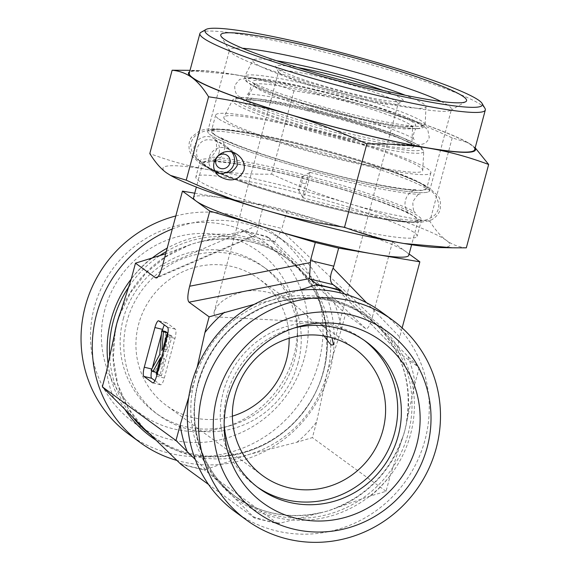 <?xml version="1.0" encoding="UTF-8"?>
<svg xmlns="http://www.w3.org/2000/svg" width="570" height="570" viewBox="0 0 570 570"><rect width="100%" height="100%" fill="white"/><g stroke="black" fill="none" stroke-linecap="round" stroke-linejoin="round"><path stroke-width="0.43" stroke-dasharray="2.85 2.14" d="M383.382 90.48A66.027 6.441 -165 0 1 402.733 101.275A66.027 6.441 -165 0 1 342.527 91.143A66.027 6.441 -165 0 1 277.184 68.614A66.027 6.441 -165 0 1 275.787 67.26A66.027 6.441 -165 0 1 297.953 67.588M280.012 73.523A61.902 6.042 15 0 0 341.273 94.641A61.902 6.042 15 0 0 397.718 104.139A61.902 6.042 15 0 0 398.159 103.647A61.902 6.042 15 0 0 339.927 81.788A61.902 6.042 15 0 0 278.573 71.599A61.902 6.042 15 0 0 278.702 72.255A61.902 6.042 15 0 0 280.012 73.523M324.145 335.965C317.654 325.805 308.057 315.623 295.338 305.406C278.837 293.579 262.065 288.84 245.007 291.206C227.273 295.83 216.928 302.991 213.971 312.695L214.812 316.863L318.552 322.328C325.434 327.672 329.902 332.802 331.954 337.732M213.985 134.442A111.428 10.873 15 0 0 329.524 173.814A111.428 10.873 15 0 0 426.645 188.663A111.428 10.873 15 0 0 321.829 149.326A111.428 10.873 15 0 0 211.392 130.986A111.428 10.873 15 0 0 213.985 134.442M205.485 166.184A111.428 10.873 -165 0 1 202.884 162.728A111.428 10.873 -165 0 1 313.329 181.061A111.428 10.873 -165 0 1 418.138 220.405A111.428 10.873 -165 0 1 321.024 205.549A111.428 10.873 -165 0 1 205.485 166.184M408.783 255.317A111.428 10.873 15 0 0 406.189 251.855A111.428 10.873 15 0 0 333.172 224.224A111.428 10.873 15 0 0 228.143 198.837A111.428 10.873 15 0 0 193.529 197.633M276.578 60.762A89.633 8.749 15 0 0 252.916 60.285A89.633 8.749 15 0 0 254.94 63.242A89.633 8.749 15 0 0 348.776 95.133A89.633 8.749 15 0 0 426.032 106.675A89.633 8.749 15 0 0 405.306 95.254M226.212 120.505A102.963 10.046 15 0 0 334.013 157.142A102.963 10.046 15 0 0 422.755 170.401A102.963 10.046 15 0 0 301.395 128.015A102.963 10.046 15 0 0 223.889 117.114A102.963 10.046 15 0 0 226.212 120.505M218.239 118.574A111.428 10.873 -165 0 1 215.638 115.119A111.428 10.873 -165 0 1 326.083 133.458A111.428 10.873 -165 0 1 430.899 172.796A111.428 10.873 -165 0 1 333.778 157.947A111.428 10.873 -165 0 1 218.239 118.574M194.719 193.202L263.668 204.837L287.009 210.48L392.516 241.894L409.139 254.006M402.142 327.921L399.713 336.991L366.553 302.734M188.72 397.34L194.662 380.226L197.156 367.386M294.441 327.942A90.794 87.595 126.1 0 0 290.899 328.89A90.794 87.595 126.1 0 0 227.074 394.369A90.794 87.595 126.1 0 0 223.974 420.717A90.794 87.595 126.1 0 0 224.153 424.372M364.28 340.376A90.794 87.595 126.1 0 0 362.47 339.015A90.794 87.595 126.1 0 0 223.412 391.697A90.794 87.595 126.1 0 0 255.51 485.747A90.794 87.595 126.1 0 0 257.362 487.058M235.36 511.917A123.804 119.451 126.1 0 0 424.985 440.069A123.804 119.451 126.1 0 0 381.209 311.818M344.536 293.992L377.062 325.534L419.192 367.607L414.989 383.297L404.721 430.984L390.251 475.608L386.047 491.297L370.628 495.921L327.351 511.062L277.961 523.709L254.619 518.066L222.321 485.676L195.339 459.562M254.206 304.38L272.033 300.148L299.036 290.301M332.438 284.109L399.071 352.944L419.192 367.607M254.619 518.066L208.535 484.472M123.298 318.723A90.794 87.595 -53.9 0 1 262.357 266.04A90.794 87.595 -53.9 0 1 297.554 333.742A90.794 87.595 -53.9 0 1 294.455 360.09A90.794 87.595 -53.9 0 1 230.622 425.562A90.794 87.595 -53.9 0 1 155.396 412.773A90.794 87.595 -53.9 0 1 123.298 318.723M104.859 309.645A100.284 96.758 126.1 0 0 223.412 427.657A100.284 96.758 126.1 0 0 293.913 355.331A100.284 96.758 126.1 0 0 297.341 326.232A100.284 96.758 126.1 0 0 211.007 233.771A100.284 96.758 126.1 0 0 104.859 309.645M298.117 362.755A90.794 87.595 -53.9 0 1 159.059 415.445A90.794 87.595 -53.9 0 1 141.752 290.479A90.794 87.595 -53.9 0 1 266.019 268.712A90.794 87.595 -53.9 0 1 298.117 362.755M232.375 416.171A78.411 75.653 -53.9 0 1 166.355 405.441A78.411 75.653 -53.9 0 1 138.631 324.216A78.411 75.653 -53.9 0 1 258.723 278.716A78.411 75.653 -53.9 0 1 289.154 338.288M175.802 215.973A123.804 119.451 -53.9 0 1 274.947 234.363A123.804 119.451 -53.9 0 1 318.716 362.613A123.804 119.451 -53.9 0 1 129.091 434.454M304.416 357.875A111.428 107.502 126.1 0 0 171.727 227.038A111.428 107.502 126.1 0 0 122.016 412.566A111.428 107.502 126.1 0 0 304.416 357.875M172.325 228.969A123.804 119.451 -53.9 0 1 286.168 242.542A123.804 119.451 -53.9 0 1 329.945 370.792A123.804 119.451 -53.9 0 1 181.353 461.607A123.804 119.451 -53.9 0 1 176.992 460.46M180.968 464.379L204.309 470.022L249.489 454.304L296.977 442.234L312.396 437.61L316.599 421.921L326.867 374.233L341.337 329.61L345.541 313.928L299.207 268.776L266.91 236.393L243.568 230.75L194.178 243.397L165.678 253.764M277.961 523.709L204.309 470.022M386.047 491.297L312.396 437.61M399.071 352.944L398.879 352.78C397.347 350.55 397.625 345.285 399.713 336.991M365.662 328.591L274.669 242.001L281.388 230.472L372.381 317.062C369.951 325.555 367.714 329.403 365.662 328.591L345.541 313.928M372.381 317.062L392.516 241.894M274.647 242.001L266.91 236.393M167.188 334.405L165.735 351.605L166.86 349.545L170.694 335.245L172.019 336.214L161.388 375.886L160.063 374.918L164.452 358.516L156.793 372.538L155.012 371.241L163.618 355.481L159.728 354.54M155.012 371.241L151.121 370.301M163.618 355.481L165.642 331.569M165.735 351.605L161.844 350.664M166.86 349.545L162.97 348.605M170.694 335.245L167.651 334.512M167.573 334.875L168.129 335.274L157.498 374.946L156.978 374.568M172.019 336.214L168.129 335.274M161.388 375.886L157.498 374.946M160.063 374.918L156.173 373.977M164.452 358.516L160.562 357.575M152.333 368.085L152.062 369.089A8.251 2.016 -76.4 0 0 151.67 370.7M154.926 380.667L160.455 384.693A8.251 2.016 -76.4 0 0 160.647 384.779A8.251 2.016 -76.4 0 0 164.338 378.038L174.969 338.366A8.251 2.016 -76.4 0 0 175.339 329.154L166.568 322.762A8.251 2.016 -76.4 0 0 166.383 322.67A8.251 2.016 -76.4 0 0 164.317 324.914M162.329 330.764L161.467 333.992M287.009 210.48L281.388 230.472M274.412 241.858L251.584 236.429L253.614 236.251C256.272 234.861 257.889 231.092 258.481 224.936L258.83 222.906L282.171 228.549M263.668 204.837L258.83 222.906M251.071 236.222L243.568 230.75M484.999 108.442A147.744 14.414 15 0 0 346.346 57.827A147.744 14.414 15 0 0 200.961 32.333M474.689 149.668A147.744 14.414 15 0 0 335.716 97.499A147.744 14.414 15 0 0 189.276 73.188M185.92 70.26L234.626 74.577A148.563 14.499 15 0 0 199.806 70.516A148.563 14.499 15 0 0 189.675 71.713M234.626 74.577C254.006 77.862 273.778 83.263 293.949 90.78C322.584 95.055 349.488 100.94 374.668 108.421A148.563 14.499 15 0 0 234.626 74.577M374.668 108.421C399.841 115.931 425.69 125.756 452.217 137.904L467.92 142.642L472.024 145.272A148.563 14.499 15 0 0 466.908 142.087A148.563 14.499 15 0 0 374.668 108.421M475.088 148.193A148.563 14.499 15 0 0 472.024 145.272L475.188 147.808M293.949 90.78L271.612 174.149C248.955 174.477 228.121 173.024 209.119 169.796C190.102 166.604 170.323 161.21 149.796 153.594M452.217 137.904L429.873 221.274C400.753 216.892 373.849 211.014 349.154 203.633C324.451 196.301 298.602 186.476 271.612 174.149M466.324 247.843C458.8 247.102 452.195 244.651 446.51 240.483C440.817 236.358 435.273 229.959 429.873 221.274M441.08 101.46A114.869 11.208 -165 0 1 451.447 109.419A114.869 11.208 -165 0 1 450.628 110.338A114.869 11.208 -165 0 1 415.765 108.179A114.869 11.208 -165 0 1 299.656 79.65A114.869 11.208 -165 0 1 229.781 51.165A114.869 11.208 -165 0 1 229.532 49.961A114.869 11.208 -165 0 1 242.492 48.251M393.97 189.504A114.869 11.208 -165 0 1 281.281 162.015A114.869 11.208 -165 0 1 208.755 133.451A114.869 11.208 -165 0 1 207.744 131.285A114.869 11.208 -165 0 1 321.601 150.188A114.869 11.208 -165 0 1 429.652 190.751A114.869 11.208 -165 0 1 427.692 192.118A114.869 11.208 -165 0 1 393.97 189.504M243.426 132.532A114.862 11.208 15 0 0 208.763 133.458A114.862 11.208 15 0 0 281.281 162.015A114.862 11.208 15 0 0 393.97 189.511A114.862 11.208 15 0 0 427.685 192.118A114.862 11.208 15 0 0 372.666 165.193A114.862 11.208 15 0 0 243.426 132.532M202.884 164.288A114.52 11.172 15 0 0 385.876 218.773A114.52 11.172 15 0 0 421.451 220.013A114.52 11.172 15 0 0 356.542 191.962A114.52 11.172 15 0 0 235.788 161.973A114.52 11.172 15 0 0 200.213 160.733A114.52 11.172 15 0 0 202.884 164.288M226.568 172.397C217.883 172.119 210.244 169.568 203.64 164.751C191.242 157.021 196.65 140.127 207.786 139.743C214.534 139.721 220.782 142.044 226.539 146.711L232.881 152.468M171.549 175.98A148.563 14.499 -165 0 1 166.433 172.796A148.563 14.499 -165 0 1 209.119 169.796A148.563 14.499 -165 0 1 349.154 203.633A148.563 14.499 -165 0 1 446.51 240.483A148.563 14.499 -165 0 1 438.651 247.551M231.427 178.239A114.52 11.172 15 0 0 195.852 176.999A114.52 11.172 15 0 0 303.582 217.434A114.52 11.172 15 0 0 417.09 236.279A114.52 11.172 15 0 0 352.182 208.228A114.52 11.172 15 0 0 231.427 178.239M231.847 152.176A13.203 12.739 126.1 0 0 229.425 149.839A13.203 12.739 126.1 0 0 211.349 153.009A13.203 12.739 126.1 0 0 213.864 171.185A13.203 12.739 126.1 0 0 215.973 172.418M301.594 182.949C302.649 178.887 302.969 176.728 302.563 176.472C301.63 176.65 297.968 189.81 298.694 190.38C299.279 190.223 300.248 187.744 301.594 182.949L307.864 184.082C306.318 190.059 303.34 198.887 303.048 197.804L302.983 197.754C301.879 197.092 308.691 172.446 309.987 172.361L310.073 172.347C310.379 173.408 309.645 177.32 307.857 184.089M295.517 142.7A110.601 10.794 -165 0 1 421.052 190.209A110.601 10.794 -165 0 1 240.483 146.576A110.601 10.794 -165 0 1 295.517 142.7M287.016 174.434A110.601 10.794 -165 0 1 412.545 221.944A110.601 10.794 -165 0 1 231.976 178.31A110.601 10.794 -165 0 1 287.016 174.434M314.783 89.404A90.958 8.878 15 0 0 269.524 92.589A90.958 8.878 15 0 0 418.024 128.478A90.958 8.878 15 0 0 314.783 89.404M315.039 86.156A93.38 9.113 -165 0 1 425.113 124.595A93.38 9.113 -165 0 1 332.524 109.419A93.38 9.113 -165 0 1 244.751 76.273A93.38 9.113 -165 0 1 315.039 86.156M316.172 90.416A84.417 8.237 -165 0 1 411.989 126.683A84.417 8.237 -165 0 1 274.17 93.373A84.417 8.237 -165 0 1 316.172 90.416M315.923 93.665A81.995 8.001 15 0 0 254.199 84.987A81.995 8.001 15 0 0 331.27 114.093A81.995 8.001 15 0 0 412.566 127.424A81.995 8.001 15 0 0 315.923 93.665M310.921 108.991A85.507 8.343 -165 0 1 411.704 144.196A85.507 8.343 -165 0 1 326.931 130.295A85.507 8.343 -165 0 1 246.561 99.942A85.507 8.343 -165 0 1 310.921 108.991M309.902 110.502A87.93 8.579 15 0 0 266.147 113.587A87.93 8.579 15 0 0 409.702 148.278A87.93 8.579 15 0 0 309.902 110.502M308.064 109.162A96.572 9.426 -165 0 1 417.675 150.651A96.572 9.426 -165 0 1 260.006 112.547A96.572 9.426 -165 0 1 308.064 109.162M307.045 110.673A98.995 9.662 15 0 0 232.532 100.199A98.995 9.662 15 0 0 325.577 135.339A98.995 9.662 15 0 0 423.731 151.428A98.995 9.662 15 0 0 307.045 110.673M404.721 430.984A111.428 107.502 126.1 0 0 377.062 325.534A111.428 107.502 126.1 0 0 365.327 315.559A111.428 107.502 126.1 0 0 272.033 300.148A111.428 107.502 126.1 0 0 194.662 380.226A111.428 107.502 126.1 0 0 222.321 485.676A111.428 107.502 126.1 0 0 234.063 495.651A111.428 107.502 126.1 0 0 327.351 511.062A111.428 107.502 126.1 0 0 404.721 430.984M414.989 383.297A121.332 117.064 126.1 0 0 407.97 356.549M370.628 495.921A121.332 117.064 126.1 0 0 390.251 475.608M253.23 516.698A121.332 117.064 126.1 0 0 279.87 523.132M197.933 383.218A112.753 108.785 126.1 0 0 332.203 515.615A112.753 108.785 126.1 0 0 382.506 327.878A112.753 108.785 126.1 0 0 197.933 383.218M198.132 382.755A111.428 107.502 126.1 0 0 237.533 498.18A111.428 107.502 126.1 0 0 390.037 471.461A111.428 107.502 126.1 0 0 368.797 318.089A111.428 107.502 126.1 0 0 198.132 382.755M146.127 430.528A111.428 107.502 126.1 0 0 156.201 438.893A111.428 107.502 126.1 0 0 193.13 455.964A111.428 107.502 126.1 0 0 249.489 454.304A111.428 107.502 126.1 0 0 326.867 374.233A111.428 107.502 126.1 0 0 299.207 268.776A111.428 107.502 126.1 0 0 287.465 258.809A111.428 107.502 126.1 0 0 194.178 243.397A111.428 107.502 126.1 0 0 122.279 307.736M296.977 442.234A121.332 117.064 126.1 0 0 316.599 421.921M179.578 463.011A121.332 117.064 126.1 0 0 206.219 469.445M341.337 329.61A121.332 117.064 126.1 0 0 334.319 302.862M106.54 371.163A121.332 117.064 126.1 0 0 113.558 397.91M113.786 338.965A111.428 107.502 126.1 0 0 142.55 426.987M268.299 237.761A121.332 117.064 126.1 0 0 241.659 231.327M150.9 258.538A121.332 117.064 126.1 0 0 131.278 278.851M150.216 434.475A111.428 107.502 126.1 0 0 152.732 436.364A111.428 107.502 126.1 0 0 189.66 453.435A111.428 107.502 126.1 0 0 316.079 391.49A111.428 107.502 126.1 0 0 283.995 256.279A111.428 107.502 126.1 0 0 166.283 251.505M159.4 255.866A111.428 107.502 126.1 0 0 129.176 286.29M109.768 358.017A111.428 107.502 126.1 0 0 132.119 416.449M156.337 440.382A112.753 108.785 126.1 0 0 188.271 453.948A112.753 108.785 126.1 0 0 326.909 330.358A112.753 108.785 126.1 0 0 167.181 248.149M151.876 258.246A112.753 108.785 126.1 0 0 131.221 279.051M108.193 364.707A112.753 108.785 126.1 0 0 124.581 408.875M160.455 384.693L153.073 382.912M166.568 322.762L158.788 320.882M167.559 327.273L175.339 329.154M174.969 338.366L167.188 336.485M156.558 376.157L164.338 378.038M162.322 266.297L258.481 224.936M158.018 276.785L251.762 236.465M219.072 152.568A13.203 12.739 126.1 0 0 214.398 138.888A13.203 12.739 126.1 0 0 196.329 142.058A13.203 12.739 126.1 0 0 198.844 160.234A13.203 12.739 126.1 0 0 219.072 152.568M397.718 104.139L402.733 101.275M278.702 72.255L275.787 67.26M333.557 344.736L398.159 103.647M213.971 312.695L278.573 71.599M287.387 174.612C317.939 182.058 345.99 190.088 371.555 198.709C394.077 206.71 406.674 211.89 409.346 214.263C408.576 214.391 403.211 206.461 405.626 200.134C406.795 193.088 415.416 189.112 415.957 189.582C412.587 190.287 399.477 188.556 376.628 184.395C357.262 180.569 335.987 175.517 312.802 169.247C280.426 160.377 254.562 152.069 235.218 144.317C226.019 140.405 221.01 138.011 220.184 137.128C220.939 136.992 226.311 144.901 223.91 151.235C222.749 158.282 214.128 162.272 213.572 161.809C214.805 161.438 220.604 161.909 230.993 163.205C245.834 165.343 264.637 169.14 287.387 174.612M202.884 162.728L196.365 187.06M418.138 220.405L411.618 244.744M426.032 106.675L425.113 124.595C425.163 125.771 424.194 126.889 422.213 127.965L420.168 128.435C415.103 129.276 401.551 127.986 375.288 122.543C336.35 114.485 282.82 98.81 259.599 88.642C252.111 85.514 247.359 82.75 245.342 80.349L244.68 79.23L244.751 76.273L252.916 60.285M254.199 84.987L254.256 83.655L257.113 85.771C267.18 92.198 310.657 106.668 352.666 116.7C375.138 122.066 392.295 125.293 404.137 126.39L413.186 126.248L412.566 127.424L411.825 144.823C410.336 144.388 416.128 145.699 398.907 137.826C380.425 129.946 343.233 118.517 309.959 110.53C289.731 105.671 273.351 102.436 260.825 100.826C241.979 99.038 247.651 100.797 246.147 100.434L254.199 84.987M422.755 170.401L423.731 151.428L420.974 146.903L416.798 144.239C408.897 139.949 395.637 134.748 377.019 128.613C355.459 121.574 332.453 115.083 308.007 109.141C284.273 103.434 265.335 99.757 251.199 98.104C243.155 97.121 237.654 97.185 234.69 98.304L232.532 100.199L223.889 117.114M215.638 115.119L211.392 130.986M430.899 172.796L426.645 188.663M223.974 420.717L224.188 428.227M290.899 328.89L298.117 326.802M255.51 485.747L259.172 488.419M362.47 339.015L366.132 341.687M377.939 326.418C403.118 353.286 412.559 385.477 406.268 422.99M376.164 324.665L365.327 315.559L368.797 318.089C347.08 302.642 322.698 296.208 295.666 298.794C285.741 299.87 276.079 302.271 266.689 305.997C231.919 320.874 209.147 346.56 198.367 383.061C186.354 425.79 202.685 473.485 237.533 498.18L234.063 495.651C260.041 513.869 288.905 519.534 320.654 512.637M402.035 438.672C389.531 472.238 366.781 495.565 333.792 508.654M297.554 333.742L297.341 326.232M230.622 425.562L223.412 427.657M266.019 268.712L262.357 266.04M159.059 415.445L155.396 412.773M355.174 349.018L318.559 322.328M295.346 305.406L258.723 278.716M262.798 475.743L166.355 405.441M274.947 234.363L286.168 242.542M200.868 241.822C232.624 234.926 261.488 240.59 287.465 258.809L283.995 256.279C330.956 288.591 341.28 361.793 305.142 409.189C279.321 445.761 231.178 464.03 189.44 453.328C176.052 450.072 163.811 444.415 152.732 436.364L156.201 438.893L145.357 429.787M143.59 428.041L127.986 407.771L117.698 384.144L113.316 358.487L115.104 332.267M119.786 314.961L130.694 292.453L146.219 272.788L165.564 256.97L187.737 245.798M332.132 283.824L398.879 352.78M158.602 320.796L166.383 322.67M152.867 382.905L160.647 384.779M274.612 241.994L251.612 236.436M253.614 236.251L156.714 277.932M199.806 70.516L190.045 70.338M466.908 142.087L467.92 142.642M450.628 110.338L465.683 101.738M229.781 51.165L221.039 36.188M429.652 190.751L451.447 109.419M207.744 131.285L229.532 49.961M387.272 219.151C365.092 215.353 339.293 209.553 309.859 201.759C284.273 194.926 261.309 187.986 240.968 180.932C222.279 174.498 208.713 168.72 200.284 163.611L191.834 155.952L189.34 150.395C188.463 144.345 189.304 139.835 191.869 136.857L199.628 130.794C205.806 128.834 212.147 128.286 218.652 129.155C235.517 130.537 259.428 134.898 290.394 142.251C348.234 156.066 410.087 175.774 428.647 187.409L437.732 195.496C440.204 198.26 441.002 202.842 440.14 209.254C439.812 212.161 436.1 218.011 430.122 220.505L419.826 222.471C411.982 222.656 401.13 221.552 387.272 219.151M203.64 164.751L220.091 176.743M226.532 146.711L237.904 154.997M200.213 160.733L195.852 176.999M421.451 220.013L417.09 236.279M229.425 149.839L214.192 138.731C215.716 138.567 216.557 142.13 216.707 149.418C212.931 155.653 210.423 158.325 209.183 157.42C213.301 155.446 267.066 164.295 316.649 178.282C366.902 191.342 413.435 209.411 415.338 212.66C413.813 212.824 412.972 209.254 412.822 201.972C416.599 195.738 419.107 193.066 420.347 193.971C416.471 194.883 401.38 192.874 375.053 187.943C355.082 183.896 333.421 178.695 310.08 172.347M213.864 171.185L198.844 160.234C195.004 158.496 192.297 154.057 190.715 146.91C190.644 142.863 191.919 139.401 194.548 136.515C200.269 132.09 205.307 130.224 209.646 130.922C218.545 130.737 231.648 132.254 248.955 135.489C270.892 139.557 295.545 145.264 322.912 152.618C348.056 159.415 370.436 166.255 390.058 173.138C408.704 179.614 421.935 185.4 429.751 190.501C433.92 192.147 436.934 196.757 438.807 204.331C438.914 208.57 437.568 212.161 434.76 215.104C429.253 219.265 424.429 221.046 420.282 220.455C411.098 220.704 397.361 219.094 379.064 215.624C356.343 211.349 331.006 205.407 303.048 197.804M302.563 176.472L309.987 172.361M298.694 190.38L302.983 197.754M249.71 83.697L249.368 83.434C252.767 82.878 248.976 96.615 246.44 94.364C249.575 93.494 262.193 95.14 284.295 99.301C308.584 104.289 333.999 110.779 360.525 118.774C392.73 128.293 414.24 138.018 414.604 139.422C411.219 139.999 414.974 126.248 417.532 128.492C414.411 129.354 401.843 127.716 379.834 123.583C355.766 118.653 330.543 112.219 304.145 104.296C274.191 94.962 256.044 88.101 249.71 83.697M239.984 97.042C236.343 95.439 234.584 91.549 234.719 85.365L239.671 79.373L251.983 77.791L269.923 79.893L336.101 94.648L401.394 115.104L417.881 122.194L427.749 129.511L429.246 137.491C428.077 140.704 426.253 142.792 423.767 143.74C417.29 145.849 406.93 145.521 392.702 142.742C374.49 139.7 353.015 134.891 328.291 128.321C302.884 121.496 281.309 114.762 263.568 108.122C252.56 104.032 244.701 100.334 239.984 97.042"/><path stroke-width="0.85" d="M297.953 67.588A66.027 6.441 -165 0 1 383.382 90.48M331.954 337.732L333.557 344.736L331.512 345.064C329.859 343.703 327.401 340.668 324.145 335.965M196.365 187.06L193.529 197.633A111.428 10.873 15 0 0 196.13 201.096A111.428 10.873 15 0 0 269.147 228.727A111.428 10.873 15 0 0 374.176 254.113A111.428 10.873 15 0 0 408.783 255.317L411.618 244.744M405.306 95.254A89.633 8.749 15 0 0 320.383 69.775A89.633 8.749 15 0 0 276.578 60.762M409.139 254.006L419.855 261.822L338.644 248.114L315.303 242.471L209.796 211.057L182.457 191.128L194.719 193.202M338.644 248.114L333.806 266.183L310.465 260.547L309.524 278.573L317.219 284.437L340.561 290.08L344.536 293.992M366.553 302.734L333.079 268.156L333.806 266.183M419.855 261.822L402.142 327.921M315.303 242.471L310.465 260.547M209.796 211.057L189.653 286.226C187.48 294.904 187.266 300.226 189.012 302.178L209.133 316.849L254.206 304.38M182.457 191.128L162.322 266.297C160.455 273.002 158.588 276.877 156.714 277.932L155.596 277.825L135.482 263.162L131.278 278.851L116.807 323.468L106.54 371.163L102.336 386.845L144.459 428.925L180.968 464.379L208.535 484.472M195.339 459.562L175.988 440.532L102.336 386.845M175.988 440.532L180.191 424.849L188.72 397.34M197.156 367.386L204.929 332.531L209.133 316.849M151.812 369.032L144.281 367.208L154.912 327.536A8.251 2.016 -76.4 0 1 158.602 320.796A8.251 2.016 -76.4 0 1 158.788 320.882L167.559 327.273A8.251 2.016 -76.4 0 1 167.188 336.485L156.558 376.157A8.251 2.016 -76.4 0 1 152.867 382.905A8.251 2.016 -76.4 0 1 152.674 382.812L143.911 376.421L151.691 378.302L154.926 380.667M144.281 367.208A8.251 2.016 -76.4 0 0 143.911 376.421M224.153 424.372A90.794 87.595 126.1 0 0 259.172 488.419A90.794 87.595 126.1 0 0 398.231 435.729A90.794 87.595 126.1 0 0 366.132 341.687A90.794 87.595 126.1 0 0 294.441 327.942M416.67 444.807A100.284 96.758 -53.9 0 1 310.522 520.681A100.284 96.758 -53.9 0 1 224.188 428.227A100.284 96.758 -53.9 0 1 298.117 326.802A100.284 96.758 -53.9 0 1 416.67 444.807M257.362 487.058A90.794 87.595 126.1 0 0 379.777 463.98A90.794 87.595 126.1 0 0 364.28 340.376M382.897 430.243A78.411 75.653 126.1 0 0 355.174 349.018A78.411 75.653 126.1 0 0 247.85 367.821A78.411 75.653 126.1 0 0 262.798 475.743A78.411 75.653 126.1 0 0 382.897 430.243M436.207 448.248A123.804 119.451 126.1 0 0 392.438 320.005A123.804 119.451 126.1 0 0 222.984 349.688A123.804 119.451 126.1 0 0 246.582 520.096A123.804 119.451 126.1 0 0 436.207 448.248M427.172 447.35A111.428 107.502 -53.9 0 1 244.772 502.042A111.428 107.502 -53.9 0 1 294.483 316.514A111.428 107.502 -53.9 0 1 427.172 447.35M392.438 320.005L381.209 311.818A123.804 119.451 126.1 0 0 191.584 383.667A123.804 119.451 126.1 0 0 235.36 511.917L246.582 520.096M299.036 290.301L317.219 284.437M309.717 278.972L333.058 284.608L340.561 290.08M333.058 284.608L332.132 283.824C329.617 280.59 329.937 275.367 333.079 268.156M289.154 338.288A78.411 75.653 -53.9 0 1 286.446 359.941A78.411 75.653 -53.9 0 1 232.375 416.171M176.992 460.46A123.804 119.451 -53.9 0 1 140.32 442.641L129.091 434.454A123.804 119.451 -53.9 0 1 83.804 312.488A123.804 119.451 -53.9 0 1 175.802 215.973M140.32 442.641A123.804 119.451 -53.9 0 1 93.644 328.327A123.804 119.451 -53.9 0 1 172.325 228.969M165.678 253.764L135.482 263.162M156.978 374.568L156.173 373.977L160.562 357.575L152.91 371.604L151.121 370.301L159.728 354.54L161.752 330.629L163.433 331.854L161.844 350.664L162.97 348.605L166.803 334.305L167.573 334.875M163.433 331.854L167.323 332.794L165.642 331.569L161.752 330.629M167.323 332.794L167.188 334.405M167.651 334.512L166.803 334.305M156.572 372.488L152.91 371.604M151.67 370.7A8.251 2.016 -76.4 0 0 151.691 378.302M164.317 324.914A8.251 2.016 -76.4 0 0 162.692 329.417L162.329 330.764M161.467 333.992L152.333 368.085M205.984 29.469L200.961 32.333A147.744 14.414 15 0 0 199.906 33.516A147.744 14.414 15 0 0 283.646 69.704A147.744 14.414 15 0 0 439.427 108.4A147.744 14.414 15 0 0 485.319 109.996A147.744 14.414 15 0 0 484.999 108.442L482.085 103.448A143.612 14.015 -165 0 1 437.789 103.405A143.612 14.015 -165 0 1 280.226 63.854A143.612 14.015 -165 0 1 205.984 29.469A143.612 14.015 -165 0 1 347.308 54.25A143.612 14.015 -165 0 1 482.085 103.448M199.906 33.516L189.276 73.188A147.744 14.414 15 0 0 273.016 109.376A147.744 14.414 15 0 0 428.797 148.072A147.744 14.414 15 0 0 474.689 149.668L485.319 109.996M427.065 99.344A127.252 12.419 15 0 0 465.683 101.738A127.252 12.419 15 0 0 346.895 55.796A127.252 12.419 15 0 0 221.039 36.188A127.252 12.419 15 0 0 298.445 67.745A127.252 12.419 15 0 0 427.065 99.344M366.845 143.911C340.326 131.77 314.476 121.944 289.304 114.435A148.563 14.499 15 0 0 429.338 148.271C409.958 145.015 389.125 143.562 366.845 143.911L344.508 227.287C365.035 234.904 384.814 240.298 403.831 243.483L452.537 247.808L466.324 247.843L488.661 164.474C468.49 156.957 448.718 151.556 429.338 148.271A148.563 14.499 15 0 0 475.088 148.193M208.584 96.786C203.283 88.229 197.74 81.824 191.947 77.584A148.563 14.499 15 0 0 289.304 114.435C264.124 106.946 237.213 101.068 208.584 96.786L186.24 180.163C213.237 192.482 239.087 202.314 263.789 209.646C288.484 217.02 315.388 222.906 344.508 227.287M189.675 71.713A148.563 14.499 15 0 0 191.947 77.584C186.141 73.373 179.543 70.915 172.133 70.224L190.045 70.338M475.188 147.808L488.661 164.474M172.133 70.224L149.796 153.594C155.19 162.272 160.74 168.677 166.433 172.796L170.537 175.417L186.24 180.163M243.946 170.323C239.101 180.334 231.149 182.478 220.091 176.743C203.561 165.528 222.229 142.735 237.904 154.997C243.191 159.222 245.207 164.331 243.946 170.323M242.492 48.251A114.869 11.208 -165 0 1 343.389 68.863A114.869 11.208 -165 0 1 441.08 101.46M232.881 152.468C235.809 154.591 237.27 158.916 237.248 165.442C234.106 170.772 230.544 173.095 226.568 172.397M452.537 247.808L438.651 247.551A148.563 14.499 -165 0 1 403.831 243.483A148.563 14.499 -165 0 1 263.789 209.646A148.563 14.499 -165 0 1 171.549 175.98L170.537 175.417M229.874 163.098A7.431 7.168 -53.9 0 1 217.712 166.746A7.431 7.168 -53.9 0 1 221.032 154.377A7.431 7.168 -53.9 0 1 229.874 163.098M215.973 172.418A13.203 12.739 126.1 0 0 234.092 163.519A13.203 12.739 126.1 0 0 231.847 152.176M310.173 262.613L189.653 286.226M341.95 291.448A121.332 117.064 126.1 0 0 315.31 285.014M224.552 312.225A121.332 117.064 126.1 0 0 204.929 332.531M180.191 424.849A121.332 117.064 126.1 0 0 187.209 451.597M189.012 302.178L309.524 278.573M142.55 426.987A111.428 107.502 126.1 0 0 144.459 428.925A111.428 107.502 126.1 0 0 146.127 430.528M122.279 307.736A111.428 107.502 126.1 0 0 116.807 323.468A111.428 107.502 126.1 0 0 113.786 338.965M166.283 251.505A111.428 107.502 126.1 0 0 159.4 255.866M129.176 286.29A111.428 107.502 126.1 0 0 109.768 358.017M132.119 416.449A111.428 107.502 126.1 0 0 150.216 434.475M167.181 248.149A112.753 108.785 126.1 0 0 151.876 258.246M131.221 279.051A112.753 108.785 126.1 0 0 108.193 364.707M124.581 408.875A112.753 108.785 126.1 0 0 156.337 440.382M153.073 382.912L152.674 382.812M154.912 327.536L162.692 329.417M155.596 277.825L158.018 276.785M115.104 332.267L115.254 331.469M119.493 315.787L119.786 314.961"/></g></svg>
